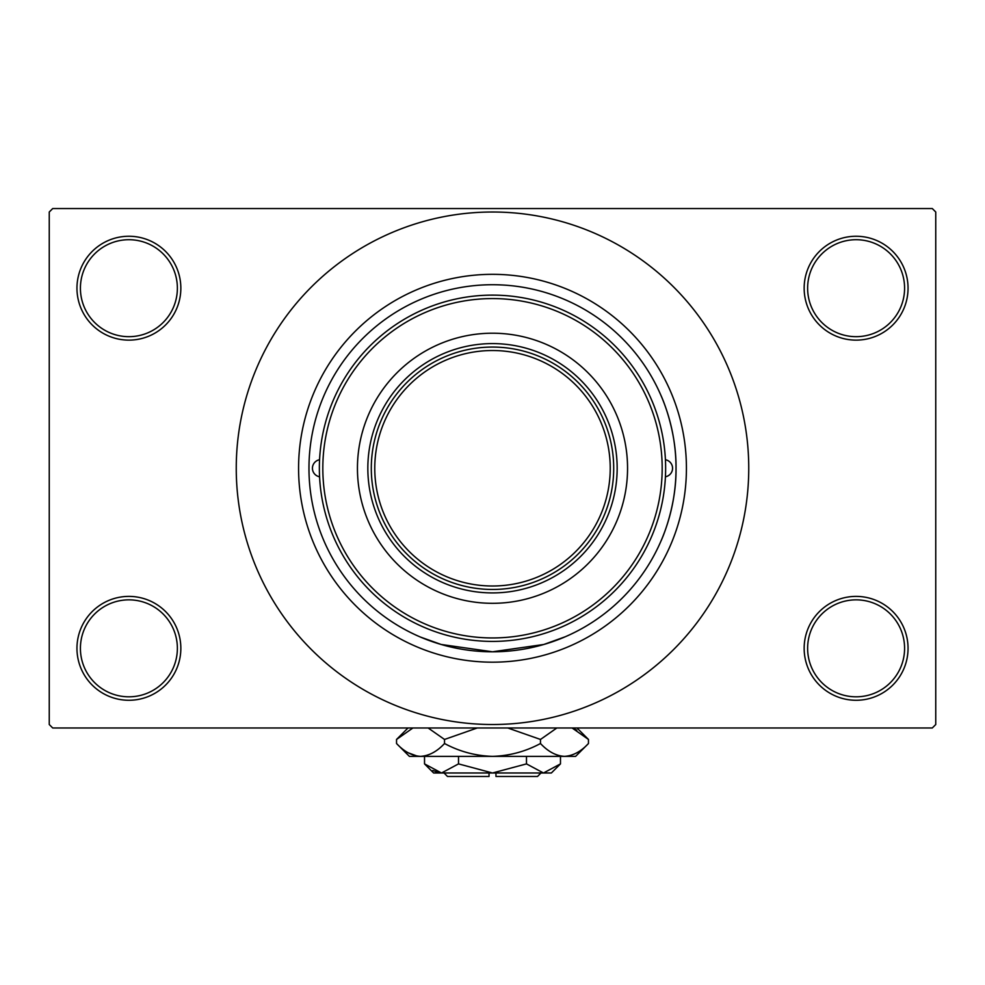 <?xml version="1.0" encoding="UTF-8"?>
<svg xmlns="http://www.w3.org/2000/svg" width="985" height="985" viewBox="0 0 985 985"><rect width="100%" height="100%" fill="white"/><g stroke="black" fill="none" stroke-linecap="round" stroke-linejoin="round"><path stroke-width="1.48" d="M804.154 648.327A51.946 51.946 0 0 1 856.1 596.393A51.946 51.946 0 0 1 908.047 648.327A51.946 51.946 0 0 1 856.1 700.273A51.946 51.946 0 0 1 804.154 648.327M904.587 648.327A48.474 48.474 0 0 0 856.1 599.853A48.474 48.474 0 0 0 807.626 648.327A48.474 48.474 0 0 0 856.1 696.814A48.474 48.474 0 0 0 904.587 648.327M76.953 648.327A51.946 51.946 0 0 1 128.9 596.393A51.946 51.946 0 0 1 180.846 648.327A51.946 51.946 0 0 1 128.9 700.273A51.946 51.946 0 0 1 76.953 648.327M177.374 648.327A48.474 48.474 0 0 0 128.9 599.853A48.474 48.474 0 0 0 80.413 648.327A48.474 48.474 0 0 0 128.9 696.814A48.474 48.474 0 0 0 177.374 648.327M76.953 288.186A51.946 51.946 0 0 1 128.9 236.252A51.946 51.946 0 0 1 180.846 288.186A51.946 51.946 0 0 1 128.9 340.133A51.946 51.946 0 0 1 76.953 288.186M177.374 288.186A48.474 48.474 0 0 0 128.9 239.712A48.474 48.474 0 0 0 80.413 288.186A48.474 48.474 0 0 0 128.9 336.673A48.474 48.474 0 0 0 177.374 288.186M804.154 288.186A51.946 51.946 0 0 1 856.1 236.252A51.946 51.946 0 0 1 908.047 288.186A51.946 51.946 0 0 1 856.1 340.133A51.946 51.946 0 0 1 804.154 288.186M904.587 288.186A48.474 48.474 0 0 0 856.1 239.712A48.474 48.474 0 0 0 807.626 288.186A48.474 48.474 0 0 0 856.1 336.673A48.474 48.474 0 0 0 904.587 288.186M565.082 636.827L543.831 644.473L492.488 651.787L441.145 644.461L420.447 637.061M661.292 540.309C658.534 546.256 676.547 510.673 676.03 468.257C676.547 425.877 658.534 390.245 661.292 396.204L661.07 395.675M298.578 468.257A193.922 193.922 0 0 1 492.5 274.335A193.922 193.922 0 0 1 686.422 468.257A193.922 193.922 0 0 1 492.5 662.179A193.922 193.922 0 0 1 298.578 468.257M236.252 468.257A256.248 256.248 0 0 0 492.5 724.517A256.248 256.248 0 0 0 748.748 468.257A256.248 256.248 0 0 0 492.5 212.009A256.248 256.248 0 0 0 236.252 468.257M932.29 727.977L52.71 727.977L49.25 724.517L49.25 212.009L52.71 208.549L932.29 208.549L935.75 212.009L935.75 724.517L932.29 727.977M492.5 592.921A124.664 124.664 0 0 1 367.836 468.257A124.664 124.664 0 0 1 492.5 343.593A124.664 124.664 0 0 1 617.164 468.257A124.664 124.664 0 0 1 492.5 592.921M541.59 357.444A121.204 121.204 0 0 1 603.312 419.167M603.312 517.359A121.204 121.204 0 0 1 541.59 579.069M665.429 476.777A8.656 8.656 0 0 0 665.429 459.736M319.571 459.736A8.656 8.656 0 0 0 319.571 476.777M627.556 468.257A135.056 135.056 0 0 0 492.5 333.213A135.056 135.056 0 0 0 357.444 468.257A135.056 135.056 0 0 0 492.5 603.312A135.056 135.056 0 0 0 627.556 468.257M322.821 468.257A169.679 169.679 0 0 0 492.5 637.948A169.679 169.679 0 0 0 662.179 468.257A169.679 169.679 0 0 0 492.5 298.578A169.679 169.679 0 0 0 322.821 468.257M665.638 468.257A173.138 173.138 0 0 1 492.5 641.407A173.138 173.138 0 0 1 319.362 468.257A173.138 173.138 0 0 1 492.5 295.118A173.138 173.138 0 0 1 665.638 468.257M308.97 468.257A183.53 183.53 0 0 0 492.5 651.799A183.53 183.53 0 0 0 676.03 468.257A183.53 183.53 0 0 0 492.5 284.727A183.53 183.53 0 0 0 308.97 468.257M613.704 468.257A121.204 121.204 0 0 1 492.5 589.461A121.204 121.204 0 0 1 371.296 468.257A121.204 121.204 0 0 1 492.5 347.065A121.204 121.204 0 0 1 613.704 468.257A121.204 121.204 0 0 0 492.5 347.065A121.204 121.204 0 0 0 371.296 468.257M540.974 772.991L537.514 776.463L495.96 776.463L495.96 772.991M424.523 763.892L433.634 772.991L551.366 772.991L560.477 763.892L543.486 772.991L526.482 763.892L492.5 772.991L458.517 763.892L441.514 772.991L424.523 763.892L424.523 756.369M458.517 763.892L458.517 756.369M432.821 770.479L439.175 772.806L432.834 770.479M560.477 763.892L560.477 756.369M526.482 763.892L526.482 756.369M576.804 730.168L572.088 727.977L588.464 739.452L588.464 743.515L575.609 756.369L409.391 756.369L396.536 743.515L396.536 739.452L412.912 727.977M588.464 743.515C581.002 751.555 572.999 755.84 564.479 756.369C556.045 755.877 548.054 751.592 540.482 743.515C525.424 751.58 509.43 755.864 492.5 756.369C475.533 755.852 459.539 751.567 444.518 743.515C437.044 751.555 429.054 755.84 420.521 756.369C412.099 755.877 404.096 751.592 396.536 743.515M444.518 743.515L444.518 739.452L477.269 727.977M428.13 727.977L444.518 739.452M408.196 752.786L417.209 756.111L408.233 752.811M564.479 756.369L567.791 756.111L564.479 756.369M540.482 743.515L540.482 739.452L556.857 727.977M507.731 727.977L540.482 739.452M489.04 772.991L489.04 776.463L447.486 776.463L444.026 772.991M374.768 468.257A117.732 117.732 0 0 0 492.5 586.001A117.732 117.732 0 0 0 610.232 468.257A117.732 117.732 0 0 0 492.5 350.525A117.732 117.732 0 0 0 374.768 468.257M576.988 727.977L588.464 739.452M408.012 727.977L396.536 739.452"/></g></svg>
